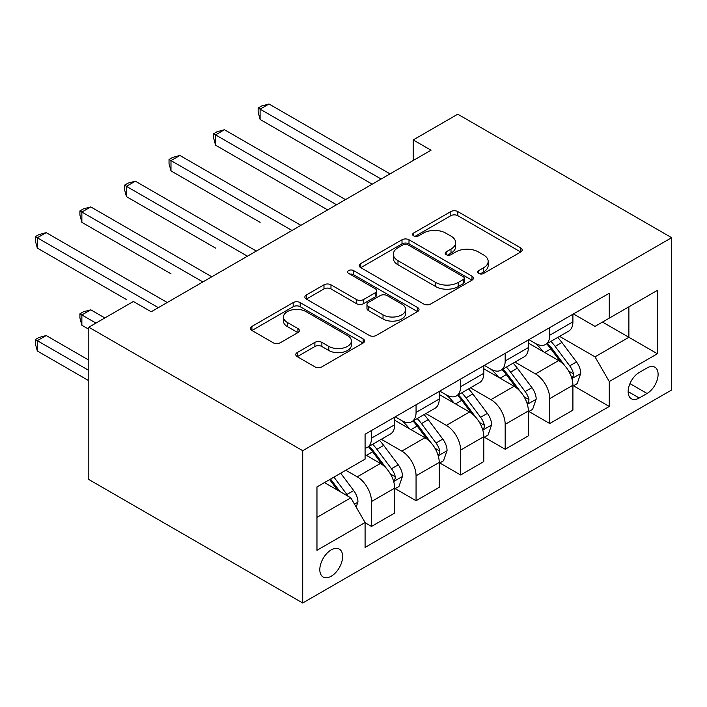 <?xml version="1.0" encoding="UTF-8"?>
<svg xmlns="http://www.w3.org/2000/svg" width="707" height="707" viewBox="0 0 707 707"><rect width="100%" height="100%" fill="white"/><g stroke="black" fill="none" stroke-linecap="round" stroke-linejoin="round"><path stroke-width="1.06" d="M478.719 273.45A3.464 1.997 0 0 0 483.623 273.45L520.794 251.984A4.949 2.855 0 0 0 522.243 249.969A4.949 2.855 0 0 0 520.794 247.945L457.818 211.579A4.949 2.855 0 0 0 450.819 211.579L413.639 233.045A3.464 1.997 0 0 0 412.623 234.459A3.464 1.997 0 0 0 413.639 235.873A3.464 1.997 0 0 0 418.535 235.873L423.352 233.098A15.837 9.138 0 0 1 445.746 233.098L450.995 236.129A15.837 9.138 0 0 1 455.626 242.589A15.837 9.138 0 0 1 450.995 249.058L446.179 251.833A3.464 1.997 0 0 0 445.163 253.247A3.464 1.997 0 0 0 446.179 254.661A3.464 1.997 0 0 0 451.084 254.661L455.891 251.886A15.837 9.138 0 0 1 478.286 251.886L483.535 254.918A15.837 9.138 0 0 1 488.175 261.378A15.837 9.138 0 0 1 483.535 267.838L478.719 270.622A3.464 1.997 0 0 0 477.711 272.036A3.464 1.997 0 0 0 478.719 273.45L478.719 270.622M331.221 576.232A16.128 9.315 120 0 0 341.755 562.021A16.128 9.315 120 0 0 339.289 549.092A16.128 9.315 120 0 0 331.221 549.887A16.128 9.315 120 0 0 320.678 564.106A16.128 9.315 120 0 0 323.152 577.036A16.128 9.315 120 0 0 331.221 576.232M297.214 352.59A4.949 2.855 0 0 0 295.765 354.605A4.949 2.855 0 0 0 297.214 356.628L314.88 366.827A4.949 2.855 0 0 0 321.879 366.827L363.168 342.992A4.949 2.855 0 0 0 364.618 340.968A4.949 2.855 0 0 0 363.168 338.953L300.183 302.587A4.949 2.855 0 0 0 293.184 302.587L251.895 326.422A4.949 2.855 0 0 0 250.446 328.446A4.949 2.855 0 0 0 251.895 330.469L273.247 342.789A4.949 2.855 0 0 0 280.237 342.789L297.912 332.59A4.949 2.855 0 0 0 299.361 330.567A4.949 2.855 0 0 0 297.912 328.552L287.325 322.436A13.239 7.644 0 0 1 283.445 317.036A13.239 7.644 0 0 1 291.62 309.975A13.239 7.644 0 0 1 306.043 311.628L347.508 335.569A13.239 7.644 0 0 1 351.388 340.968A13.239 7.644 0 0 1 343.213 348.03A13.239 7.644 0 0 1 328.79 346.377L321.879 342.382A4.949 2.855 0 0 0 314.88 342.382L297.214 352.59L297.214 356.628M671.65 237.685L457.765 114.198L413.206 139.924L431.031 150.211L151.201 311.769L133.376 301.482L88.817 327.208L302.702 450.695L671.65 237.685L671.65 389.981L302.702 602.991L302.702 450.695M423.696 304.001A4.949 2.855 0 0 0 430.696 304.001L471.984 280.166A4.949 2.855 0 0 0 473.434 278.143A4.949 2.855 0 0 0 471.984 276.128L409 239.761A4.949 2.855 0 0 0 402.009 239.761L360.72 263.596A4.949 2.855 0 0 0 359.271 265.62A4.949 2.855 0 0 0 360.72 267.644L423.696 304.001M350.027 274.201A3.464 1.997 0 0 1 353.544 274.687L353.544 270.569L417.581 307.536A4.949 2.855 0 0 1 419.03 309.56A4.949 2.855 0 0 1 417.581 311.575L376.292 335.418A4.949 2.855 0 0 1 369.293 335.418L306.308 299.052L306.308 295.013A4.949 2.855 0 0 0 304.858 297.037A4.949 2.855 0 0 0 306.308 299.052M306.308 295.013L323.974 284.815A4.949 2.855 0 0 1 330.973 284.815L356.522 299.556A4.949 2.855 0 0 0 363.513 299.556L375.24 292.795A4.949 2.855 0 0 0 376.69 290.771A4.949 2.855 0 0 0 375.24 288.748L348.648 273.397A3.464 1.997 0 0 1 347.632 271.983A3.464 1.997 0 0 1 349.771 270.136A3.464 1.997 0 0 1 353.544 270.569M647.055 367.958L639.208 372.483A15.625 9.023 120 0 0 629 386.261A15.625 9.023 120 0 0 631.395 398.783A15.625 9.023 120 0 0 639.208 398.006L647.055 393.481A15.625 9.023 120 0 0 657.263 379.703A15.625 9.023 120 0 0 654.868 367.18A15.625 9.023 120 0 0 647.055 367.958M573.439 313.935L595.011 326.387L609.266 318.15L609.266 293.246L365.086 434.231L365.086 459.126L316.966 486.911L316.966 550.302L365.086 522.517L365.086 547.421L609.266 406.445L609.266 381.541L595.011 356.841L559.564 336.382M609.266 318.15L657.395 290.365L657.395 353.756L609.266 381.541M88.817 327.208L88.817 479.505L302.702 602.991M413.206 139.924L413.206 160.507M602.497 322.065L628.877 337.292L628.877 306.829L657.395 290.365M595.011 356.841L628.877 337.292L657.395 353.756M316.966 517.374L350.822 497.825L324.451 482.589M365.086 522.729L371.502 526.432L371.502 501.528A20.167 11.639 -120 0 0 357.247 476.827L345.838 470.243M371.502 526.432L394.674 513.052L394.674 488.148A20.167 11.639 -120 0 0 380.41 463.456L365.086 454.601M395.204 488.661L416.061 500.706L416.061 475.802A20.167 11.639 -120 0 0 401.806 451.101L381.329 439.286M416.061 500.706L439.233 487.326L439.233 462.422A20.167 11.639 -120 0 0 424.969 437.73L394.674 420.232M439.763 462.935L460.619 474.98L460.619 450.076A20.167 11.639 -120 0 0 446.364 425.375L425.888 413.56M460.619 474.98L483.791 461.6L483.791 436.696A20.167 11.639 -120 0 0 469.528 412.004L439.233 394.506M484.322 437.209L505.178 449.254L505.178 424.35A20.167 11.639 -120 0 0 490.923 399.649L470.447 387.834M505.178 449.254L528.35 435.874L528.35 410.97A20.167 11.639 -120 0 0 514.086 386.278L483.791 368.78M528.88 411.483L549.737 423.528L549.737 398.624A20.167 11.639 -120 0 0 535.482 373.923L515.005 362.108M549.737 423.528L572.909 410.148L572.909 385.244A20.167 11.639 -120 0 0 558.645 360.552L528.35 343.054M528.88 339.66L535.482 343.469A20.167 11.639 -120 0 0 545.557 344.468A20.167 11.639 -120 0 0 549.737 335.233L549.737 327.615M484.322 365.386L490.923 369.195A20.167 11.639 -120 0 0 500.998 370.194A20.167 11.639 -120 0 0 505.178 360.959L505.178 353.341M439.763 391.112L446.364 394.921A20.167 11.639 -120 0 0 456.439 395.92A20.167 11.639 -120 0 0 460.619 386.685L460.619 379.067M395.204 416.838L401.806 420.647A20.167 11.639 -120 0 0 411.881 421.646A20.167 11.639 -120 0 0 416.061 412.411L416.061 404.793M573.439 385.757L609.266 406.445M545.557 344.468L568.728 331.088A20.167 11.639 -120 0 0 572.909 321.853L572.909 314.244M500.998 370.194L524.17 356.814A20.167 11.639 -120 0 0 528.35 347.579L528.35 339.97M456.439 395.92L479.611 382.54A20.167 11.639 -120 0 0 483.791 373.305L483.791 365.696M411.881 421.646L435.052 408.266A20.167 11.639 -120 0 0 439.233 399.031L439.233 391.422M365.086 448.185A20.167 11.639 -120 0 0 367.322 447.372L390.494 433.992A20.167 11.639 -120 0 0 394.674 424.757L394.674 417.148M367.322 447.372A20.167 11.639 -120 0 0 371.502 438.137L371.502 430.519M350.822 497.825L365.086 522.517M480.106 273.936L483.535 271.956A15.837 9.138 0 0 0 488.175 265.496L488.175 261.378M455.626 242.589L455.626 246.708A15.837 9.138 0 0 1 450.995 253.168L447.566 255.147M520.732 252.019L457.818 215.697A4.949 2.855 0 0 0 450.819 215.697L415.027 236.359M471.923 280.202L409 243.88A4.949 2.855 0 0 0 402.009 243.88L360.782 267.679M463.235 279.557A3.464 1.997 0 0 0 464.252 278.143A3.464 1.997 0 0 0 463.235 276.729L407.957 244.816A3.464 1.997 0 0 0 403.052 244.816L397.979 247.742A15.837 9.138 0 0 0 393.348 254.211A15.837 9.138 0 0 0 397.979 260.671L435.768 282.491A15.837 9.138 0 0 0 458.163 282.491L463.235 279.557L463.235 283.675A3.464 1.997 0 0 0 464.252 282.261L464.252 278.143M393.348 254.211L393.348 258.32A15.837 9.138 0 0 0 397.979 264.789L397.979 260.671M463.235 283.675L458.163 286.609A15.837 9.138 0 0 1 435.768 286.609L397.979 264.789M306.378 299.088L323.974 288.924L323.974 284.815M376.69 290.771L376.69 294.89A4.949 2.855 0 0 1 375.24 296.905L363.513 303.674A4.949 2.855 0 0 1 356.522 303.674L330.973 288.924A4.949 2.855 0 0 0 323.974 288.924M353.544 274.687L417.51 311.619M383.026 314.862A13.239 7.644 0 0 0 397.449 316.515A13.239 7.644 0 0 0 405.624 309.454A13.239 7.644 0 0 0 401.744 304.054L387.136 295.623A4.949 2.855 0 0 0 380.136 295.623L368.418 302.384A4.949 2.855 0 0 0 366.968 304.408A4.949 2.855 0 0 0 368.418 306.423L383.026 314.862L383.026 318.981A13.239 7.644 0 0 0 397.449 320.633A13.239 7.644 0 0 0 405.624 313.572L405.624 309.454M366.968 304.408L366.968 308.526A4.949 2.855 0 0 0 368.418 310.541L368.418 306.423M383.026 318.981L368.418 310.541M351.388 340.968L351.388 345.087A13.239 7.644 0 0 1 343.213 352.148A13.239 7.644 0 0 1 328.79 350.495L321.879 346.501A4.949 2.855 0 0 0 314.88 346.501L297.276 356.664M283.445 317.036L283.445 321.146A13.239 7.644 0 0 0 287.325 326.554L287.325 322.436M297.841 332.626L287.325 326.554M363.098 343.028L300.183 306.705A4.949 2.855 0 0 0 293.184 306.705L251.966 330.505M572.909 386.066L577.186 383.601L580.747 373.305A13.362 7.715 -120 0 0 576.488 361.931L561.924 342.488A38.567 22.262 -120 0 0 557.708 337.451M543.223 351.644A38.567 22.262 -120 0 0 535.332 343.381M571.689 377.883L573.244 376.212L573.536 373.879A13.362 7.715 -120 0 0 569.709 365.846L555.145 346.403A38.567 22.262 -120 0 0 550.939 341.357M547.351 343.434A32.009 18.479 60 0 1 552.609 349.408L564.928 365.864M260.105 222.352L170.988 170.9L170.988 160.604L179.896 155.46L300.917 225.33M546.661 343.832A38.567 22.262 60 0 1 550.868 348.869L560.554 361.798M381.126 179.03L260.105 109.152L269.013 104.009L390.034 173.878M372.218 184.174L260.105 119.448L260.105 109.152L258.143 108.021L261.705 105.962L269.013 104.009M260.105 119.448L258.143 112.139L258.143 108.021M528.35 411.792L532.627 409.326L536.189 399.031A13.362 7.715 -120 0 0 531.929 387.657L517.365 368.214A38.567 22.262 -120 0 0 513.149 363.177M498.665 377.37A38.567 22.262 -120 0 0 490.773 369.107M527.13 403.609L528.686 401.938L528.977 399.605A13.362 7.715 -120 0 0 525.151 391.572L510.587 372.129A38.567 22.262 -120 0 0 506.38 367.083M502.792 369.16A32.009 18.479 60 0 1 508.05 375.134L520.37 391.59M215.547 248.077L126.429 196.626L126.429 186.33L135.337 181.186L256.358 251.056M502.103 369.558A38.567 22.262 60 0 1 506.309 374.595L515.995 387.524M483.791 437.518L488.069 435.052L491.63 424.757A13.362 7.715 -120 0 0 487.37 413.383L472.806 393.94A38.567 22.262 -120 0 0 468.591 388.903M454.106 403.096A38.567 22.262 -120 0 0 446.214 394.833M482.572 429.335L484.127 427.664L484.419 425.331A13.362 7.715 -120 0 0 480.592 417.298L466.028 397.855A38.567 22.262 -120 0 0 461.821 392.809M458.233 394.886A32.009 18.479 60 0 1 463.492 400.86L475.811 417.316M170.988 273.803L81.871 222.352L81.871 212.056L90.779 206.912L211.8 276.782M457.544 395.284A38.567 22.262 60 0 1 461.751 400.321L471.436 413.25M439.233 463.244L443.51 460.778L447.071 450.483A13.362 7.715 -120 0 0 442.812 439.109L428.248 419.666A38.567 22.262 -120 0 0 424.032 414.629M409.547 428.822A38.567 22.262 -120 0 0 401.656 420.559M438.013 455.061L439.568 453.39L439.86 451.057A13.362 7.715 -120 0 0 436.033 443.024L421.469 423.581A38.567 22.262 -120 0 0 417.263 418.535M413.675 420.612A32.009 18.479 60 0 1 418.933 426.586L431.252 443.042M126.429 299.529L37.312 248.077L37.312 237.782L46.22 232.638L167.241 302.508M412.985 421.01A38.567 22.262 60 0 1 417.192 426.047L426.878 438.976M336.567 204.756L215.547 134.878L224.455 129.735L345.476 199.604M327.659 209.899L215.547 145.174L215.547 134.878L213.585 133.747L217.146 131.688L224.455 129.735M215.547 145.174L213.585 137.865L213.585 133.747M292.009 230.482L169.026 159.473L172.588 157.414L179.896 155.46M170.988 170.9L169.026 163.591L169.026 159.473M247.45 256.208L124.467 185.199L128.029 183.14L135.337 181.186M126.429 196.626L124.467 189.317L124.467 185.199M394.674 488.97L398.951 486.504L402.513 476.209A13.362 7.715 -120 0 0 398.253 464.835L383.689 445.392A38.567 22.262 -120 0 0 379.473 440.355M393.454 480.787L395.01 479.116L395.301 476.783A13.362 7.715 -120 0 0 391.475 468.75L376.911 449.307A38.567 22.262 -120 0 0 372.704 444.261M369.116 446.338A32.009 18.479 60 0 1 374.374 452.312L386.694 468.768M104.857 317.947L90.779 309.816L81.871 314.96L81.871 325.255L88.817 329.268M368.427 446.736A38.567 22.262 60 0 1 372.633 451.773L382.319 464.702M81.871 325.255L79.909 317.947L79.909 313.828L95.949 323.09M79.909 313.828L83.47 311.769L90.779 309.816M202.891 281.934L79.909 210.925L83.47 208.865L90.779 206.912M81.871 222.352L79.909 215.043L79.909 210.925M356.178 507.087L357.954 501.935A13.362 7.715 -120 0 0 353.694 490.561L340.694 473.213M88.817 360.137L46.22 335.542L37.312 340.686L37.312 350.981L88.817 380.72M348.136 496.27A13.362 7.715 -120 0 0 346.916 494.476L333.925 477.119M330.576 479.054L339.917 491.524M329.648 479.593L337.566 490.163M37.312 350.981L35.35 343.673L35.35 339.554L88.817 370.424M35.35 339.554L38.912 337.495L46.22 335.542M158.333 307.66L35.35 236.651L38.912 234.591L46.22 232.638M37.312 248.077L35.35 240.769L35.35 236.651M357.247 476.827L380.41 463.456M401.806 451.101L424.969 437.73M446.364 425.375L469.528 412.004M490.923 399.649L514.086 386.278M535.482 373.923L558.645 360.552M549.737 335.233L572.909 321.853M549.737 398.624L572.909 385.244M505.178 424.35L528.35 410.97M505.178 360.959L528.35 347.579M460.619 450.076L483.791 436.696M460.619 386.685L483.791 373.305M416.061 475.802L439.233 462.422M416.061 412.411L439.233 399.031M371.502 501.528L394.674 488.148M371.502 438.137L394.674 424.757M629.964 383.609L647.055 393.481M628.161 391.625L639.208 398.006M483.535 271.956L483.535 267.838M446.179 254.661L446.179 251.833M450.995 253.168L450.995 249.058M413.639 235.873L413.639 233.045M450.819 215.697L450.819 211.579M457.818 215.697L457.818 211.579M520.794 251.984L520.794 247.945M360.72 267.644L360.72 263.596M402.009 243.88L402.009 239.761M409 243.88L409 239.761M471.984 280.166L471.984 276.128M435.768 286.609L435.768 282.491M458.163 286.609L458.163 282.491M330.973 288.924L330.973 284.815M356.522 303.674L356.522 299.556M363.513 303.674L363.513 299.556M375.24 296.905L375.24 292.795M417.581 311.575L417.581 307.536M314.88 346.501L314.88 342.382M321.879 346.501L321.879 342.382M328.79 350.495L328.79 346.377M297.912 332.59L297.912 328.552M251.895 330.469L251.895 326.422M293.184 306.705L293.184 302.587M300.183 306.705L300.183 302.587M363.168 342.992L363.168 338.953M571.91 378.616L580.659 373.57M555.145 346.403L561.924 342.488M544.646 352.466L550.868 348.869M569.709 365.846L576.488 361.931M568.658 371.06L573.536 373.879M527.351 404.342L536.1 399.296M510.587 372.129L517.365 368.214M500.088 378.192L506.309 374.595M525.151 391.572L531.929 387.657M524.099 396.786L528.977 399.605M482.793 430.068L491.542 425.022M466.028 397.855L472.806 393.94M455.529 403.918L461.751 400.321M480.592 417.298L487.37 413.383M479.54 422.512L484.419 425.331M438.234 455.794L446.983 450.748M421.469 423.581L428.248 419.666M410.97 429.644L417.192 426.047M436.033 443.024L442.812 439.109M434.982 448.238L439.86 451.057M393.675 481.52L402.424 476.474M376.911 449.307L383.689 445.392M366.412 455.37L372.633 451.773M391.475 468.75L398.253 464.835M390.423 473.964L395.301 476.783M354.481 504.153L357.866 502.2M346.916 494.476L353.694 490.561"/></g></svg>
